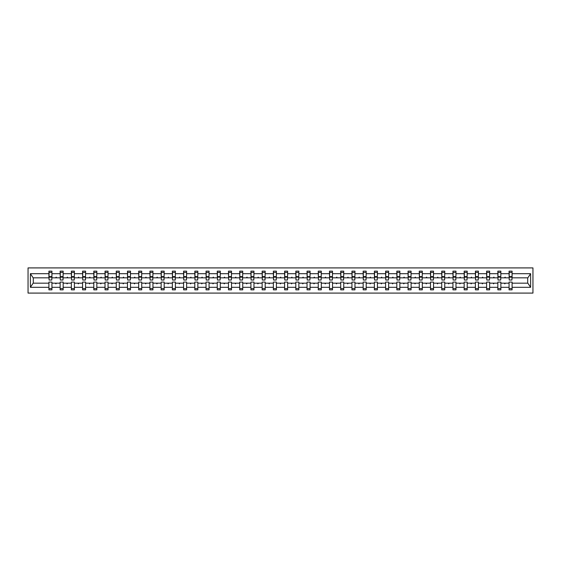<?xml version="1.0" encoding="UTF-8"?>
<svg xmlns="http://www.w3.org/2000/svg" width="561" height="561" viewBox="0 0 561 561"><rect width="100%" height="100%" fill="white"/><g stroke="black" fill="none" stroke-linecap="round" stroke-linejoin="round"><path stroke-width="0.84" d="M28.05 293.087L532.95 293.087L532.95 267.913L28.05 267.913L28.05 293.087M511.941 278.915L512.088 277.835L527.845 277.835L530.608 273.684L530.608 287.316L512.088 287.316L512.088 282.085L509.065 282.085L509.065 283.165L500.861 283.165L500.861 282.085L497.838 282.085L497.838 283.165L489.641 283.165L489.641 282.085L486.618 282.085L486.618 283.165L478.414 283.165L478.414 282.085L475.398 282.085L475.398 283.165L467.194 283.165L467.194 282.085L464.171 282.085L464.171 283.165L455.974 283.165L455.974 282.085L452.951 282.085L452.951 283.165L444.747 283.165L444.747 282.085L441.724 282.085L441.724 283.165L433.527 283.165L433.527 282.085L430.504 282.085L430.504 283.165L422.3 283.165L422.3 282.085L419.277 282.085L419.277 283.165L411.08 283.165L411.08 282.085L408.057 282.085L408.057 283.165L399.853 283.165L399.853 282.085L396.83 282.085L396.83 283.165L388.633 283.165L388.633 282.085L385.61 282.085L385.61 283.165L377.406 283.165L377.406 282.085L374.383 282.085L374.383 283.165L366.186 283.165L366.186 282.085L363.163 282.085L363.163 283.165L354.959 283.165L354.959 282.085L351.943 282.085L351.943 283.165L343.739 283.165L343.739 282.085L340.716 282.085L340.716 283.165L332.512 283.165L332.512 282.085L329.496 282.085L329.496 283.165L321.292 283.165L321.292 282.085L318.269 282.085L318.269 283.165L310.072 283.165L310.072 282.085L307.049 282.085L307.049 283.165L298.845 283.165L298.845 282.085L295.822 282.085L295.822 283.165L287.625 283.165L287.625 282.085L284.602 282.085L284.602 283.165L276.398 283.165L276.398 282.085L273.375 282.085L273.375 283.165L265.178 283.165L265.178 282.085L262.155 282.085L262.155 283.165L253.951 283.165L253.951 282.085L250.928 282.085L250.928 283.165L242.731 283.165L242.731 282.085L239.708 282.085L239.708 283.165L231.504 283.165L231.504 282.085L228.488 282.085L228.488 283.165L220.284 283.165L220.284 282.085L217.261 282.085L217.261 283.165L209.057 283.165L209.057 282.085L206.041 282.085L206.041 283.165L197.837 283.165L197.837 282.085L194.814 282.085L194.814 283.165L186.617 283.165L186.617 282.085L183.594 282.085L183.594 283.165L175.39 283.165L175.39 282.085L172.367 282.085L172.367 283.165L164.17 283.165L164.17 282.085L161.147 282.085L161.147 283.165L152.943 283.165L152.943 282.085L149.92 282.085L149.92 283.165L141.723 283.165L141.723 282.085L138.7 282.085L138.7 283.165L130.496 283.165L130.496 282.085L127.473 282.085L127.473 283.165L119.276 283.165L119.276 282.085L116.253 282.085L116.253 283.165L108.049 283.165L108.049 282.085L105.026 282.085L105.026 283.165L96.829 283.165L96.829 282.085L93.806 282.085L93.806 283.165L85.602 283.165L85.602 282.085L82.586 282.085L82.586 283.165L74.382 283.165L74.382 282.085L71.359 282.085L71.359 283.165L63.162 283.165L63.162 282.085L60.139 282.085L60.139 283.165L51.935 283.165L51.935 289.855L48.912 289.855L48.912 283.165L33.155 283.165L30.392 287.316L30.392 273.684L33.155 277.835L48.912 277.835L48.912 273.684L30.392 273.684M512.088 287.316L512.088 289.855L509.065 289.855L509.065 283.165M512.088 277.835L512.088 271.145L509.065 271.145L509.065 273.684L500.861 273.684L500.721 278.915M509.206 278.915L509.065 273.684M509.065 287.316L500.861 287.316L500.861 289.855L497.838 289.855L497.838 283.165M500.861 273.684L500.861 271.145L497.838 271.145L497.838 273.684L489.641 273.684L489.494 278.915M497.986 278.915L497.838 273.684M497.838 287.316L489.641 287.316L489.641 289.855L486.618 289.855L486.618 283.165M489.641 273.684L489.641 271.145L486.618 271.145L486.618 273.684L478.414 273.684L478.274 278.915M486.766 278.915L486.618 273.684M486.618 287.316L478.414 287.316L478.414 289.855L475.398 289.855L475.398 283.165M478.414 273.684L478.414 271.145L475.398 271.145L475.398 273.684L467.194 273.684L467.047 278.915M475.539 278.915L475.398 273.684M475.398 287.316L467.194 287.316L467.194 289.855L464.171 289.855L464.171 283.165M467.194 273.684L467.194 271.145L464.171 271.145L464.171 273.684L455.974 273.684L455.827 278.915M464.319 278.915L464.171 273.684M464.171 287.316L455.974 287.316L455.974 289.855L452.951 289.855L452.951 283.165M455.974 273.684L455.974 271.145L452.951 271.145L452.951 273.684L444.747 273.684L444.607 278.915M453.092 278.915L452.951 273.684M452.951 287.316L444.747 287.316L444.747 289.855L441.724 289.855L441.724 283.165M444.747 273.684L444.747 271.145L441.724 271.145L441.724 273.684L433.527 273.684L433.38 278.915M441.872 278.915L441.724 273.684M441.724 287.316L433.527 287.316L433.527 289.855L430.504 289.855L430.504 283.165M433.527 273.684L433.527 271.145L430.504 271.145L430.504 273.684L422.3 273.684L422.16 278.915M430.645 278.915L430.504 273.684M430.504 287.316L422.3 287.316L422.3 289.855L419.277 289.855L419.277 283.165M422.3 273.684L422.3 271.145L419.277 271.145L419.277 273.684L411.08 273.684L410.933 278.915M419.425 278.915L419.277 273.684M419.277 287.316L411.08 287.316L411.08 289.855L408.057 289.855L408.057 283.165M411.08 273.684L411.08 271.145L408.057 271.145L408.057 273.684L399.853 273.684L399.713 278.915M408.198 278.915L408.057 273.684M408.057 287.316L399.853 287.316L399.853 289.855L396.83 289.855L396.83 283.165M399.853 273.684L399.853 271.145L396.83 271.145L396.83 273.684L388.633 273.684L388.485 278.915M396.978 278.915L396.83 273.684M396.83 287.316L388.633 287.316L388.633 289.855L385.61 289.855L385.61 283.165M388.633 273.684L388.633 271.145L385.61 271.145L385.61 273.684L377.406 273.684L377.265 278.915M385.751 278.915L385.61 273.684M385.61 287.316L377.406 287.316L377.406 289.855L374.383 289.855L374.383 283.165M377.406 273.684L377.406 271.145L374.383 271.145L374.383 273.684L366.186 273.684L366.038 278.915M374.531 278.915L374.383 273.684M374.383 287.316L366.186 287.316L366.186 289.855L363.163 289.855L363.163 283.165M366.186 273.684L366.186 271.145L363.163 271.145L363.163 273.684L354.959 273.684L354.818 278.915M363.304 278.915L363.163 273.684M363.163 287.316L354.959 287.316L354.959 289.855L351.943 289.855L351.943 283.165M354.959 273.684L354.959 271.145L351.943 271.145L351.943 273.684L343.739 273.684L343.591 278.915M352.084 278.915L351.943 273.684M351.943 287.316L343.739 287.316L343.739 289.855L340.716 289.855L340.716 283.165M343.739 273.684L343.739 271.145L340.716 271.145L340.716 273.684L332.512 273.684L332.371 278.915M340.864 278.915L340.716 273.684M340.716 287.316L332.512 287.316L332.512 289.855L329.496 289.855L329.496 283.165M332.512 273.684L332.512 271.145L329.496 271.145L329.496 273.684L321.292 273.684L321.151 278.915M329.637 278.915L329.496 273.684M329.496 287.316L321.292 287.316L321.292 289.855L318.269 289.855L318.269 283.165M321.292 273.684L321.292 271.145L318.269 271.145L318.269 273.684L310.072 273.684L309.924 278.915M318.417 278.915L318.269 273.684M318.269 287.316L310.072 287.316L310.072 289.855L307.049 289.855L307.049 283.165M310.072 273.684L310.072 271.145L307.049 271.145L307.049 273.684L298.845 273.684L298.704 278.915M307.19 278.915L307.049 273.684M307.049 287.316L298.845 287.316L298.845 289.855L295.822 289.855L295.822 283.165M298.845 273.684L298.845 271.145L295.822 271.145L295.822 273.684L287.625 273.684L287.477 278.915M295.97 278.915L295.822 273.684M295.822 287.316L287.625 287.316L287.625 289.855L284.602 289.855L284.602 283.165M287.625 273.684L287.625 271.145L284.602 271.145L284.602 273.684L276.398 273.684L276.257 278.915M284.743 278.915L284.602 273.684M284.602 287.316L276.398 287.316L276.398 289.855L273.375 289.855L273.375 283.165M276.398 273.684L276.398 271.145L273.375 271.145L273.375 273.684L265.178 273.684L265.03 278.915M273.523 278.915L273.375 273.684M273.375 287.316L265.178 287.316L265.178 289.855L262.155 289.855L262.155 283.165M265.178 273.684L265.178 271.145L262.155 271.145L262.155 273.684L253.951 273.684L253.81 278.915M262.296 278.915L262.155 273.684M262.155 287.316L253.951 287.316L253.951 289.855L250.928 289.855L250.928 283.165M253.951 273.684L253.951 271.145L250.928 271.145L250.928 273.684L242.731 273.684L242.583 278.915M251.076 278.915L250.928 273.684M250.928 287.316L242.731 287.316L242.731 289.855L239.708 289.855L239.708 283.165M242.731 273.684L242.731 271.145L239.708 271.145L239.708 273.684L231.504 273.684L231.363 278.915M239.849 278.915L239.708 273.684M239.708 287.316L231.504 287.316L231.504 289.855L228.488 289.855L228.488 283.165M231.504 273.684L231.504 271.145L228.488 271.145L228.488 273.684L220.284 273.684L220.136 278.915M228.629 278.915L228.488 273.684M228.488 287.316L220.284 287.316L220.284 289.855L217.261 289.855L217.261 283.165M220.284 273.684L220.284 271.145L217.261 271.145L217.261 273.684L209.057 273.684L208.916 278.915M217.409 278.915L217.261 273.684M217.261 287.316L209.057 287.316L209.057 289.855L206.041 289.855L206.041 283.165M209.057 273.684L209.057 271.145L206.041 271.145L206.041 273.684L197.837 273.684L197.696 278.915M206.182 278.915L206.041 273.684M206.041 287.316L197.837 287.316L197.837 289.855L194.814 289.855L194.814 283.165M197.837 273.684L197.837 271.145L194.814 271.145L194.814 273.684L186.617 273.684L186.469 278.915M194.962 278.915L194.814 273.684M194.814 287.316L186.617 287.316L186.617 289.855L183.594 289.855L183.594 283.165M186.617 273.684L186.617 271.145L183.594 271.145L183.594 273.684L175.39 273.684L175.249 278.915M183.735 278.915L183.594 273.684M183.594 287.316L175.39 287.316L175.39 289.855L172.367 289.855L172.367 283.165M175.39 273.684L175.39 271.145L172.367 271.145L172.367 273.684L164.17 273.684L164.022 278.915M172.515 278.915L172.367 273.684M172.367 287.316L164.17 287.316L164.17 289.855L161.147 289.855L161.147 283.165M164.17 273.684L164.17 271.145L161.147 271.145L161.147 273.684L152.943 273.684L152.802 278.915M161.288 278.915L161.147 273.684M161.147 287.316L152.943 287.316L152.943 289.855L149.92 289.855L149.92 283.165M152.943 273.684L152.943 271.145L149.92 271.145L149.92 273.684L141.723 273.684L141.575 278.915M150.067 278.915L149.92 273.684M149.92 287.316L141.723 287.316L141.723 289.855L138.7 289.855L138.7 283.165M141.723 273.684L141.723 271.145L138.7 271.145L138.7 273.684L130.496 273.684L130.355 278.915M138.84 278.915L138.7 273.684M138.7 287.316L130.496 287.316L130.496 289.855L127.473 289.855L127.473 283.165M130.496 273.684L130.496 271.145L127.473 271.145L127.473 273.684L119.276 273.684L119.128 278.915M127.62 278.915L127.473 273.684M127.473 287.316L119.276 287.316L119.276 289.855L116.253 289.855L116.253 283.165M119.276 273.684L119.276 271.145L116.253 271.145L116.253 273.684L108.049 273.684L107.908 278.915M116.393 278.915L116.253 273.684M116.253 287.316L108.049 287.316L108.049 289.855L105.026 289.855L105.026 283.165M108.049 273.684L108.049 271.145L105.026 271.145L105.026 273.684L96.829 273.684L96.681 278.915M105.173 278.915L105.026 273.684M105.026 287.316L96.829 287.316L96.829 289.855L93.806 289.855L93.806 283.165M96.829 273.684L96.829 271.145L93.806 271.145L93.806 273.684L85.602 273.684L85.461 278.915M93.953 278.915L93.806 273.684M93.806 287.316L85.602 287.316L85.602 289.855L82.586 289.855L82.586 283.165M85.602 273.684L85.602 271.145L82.586 271.145L82.586 273.684L74.382 273.684L74.234 278.915M82.726 278.915L82.586 273.684M82.586 287.316L74.382 287.316L74.382 289.855L71.359 289.855L71.359 283.165M74.382 273.684L74.382 271.145L71.359 271.145L71.359 273.684L63.162 273.684L63.014 278.915M71.506 278.915L71.359 273.684M71.359 287.316L63.162 287.316L63.162 289.855L60.139 289.855L60.139 283.165M63.162 273.684L63.162 271.145L60.139 271.145L60.139 273.684L51.935 273.684L51.935 271.145L48.912 271.145L48.912 273.684M60.279 278.915L60.139 273.684M51.935 283.165L51.935 282.085L48.912 282.085L48.912 283.165M48.912 277.835L49.059 278.915M500.861 287.316L500.861 283.165M489.641 287.316L489.641 283.165M478.414 287.316L478.414 283.165M467.194 287.316L467.194 283.165M455.974 287.316L455.974 283.165M444.747 287.316L444.747 283.165M433.527 287.316L433.527 283.165M422.3 287.316L422.3 283.165M411.08 287.316L411.08 283.165M399.853 287.316L399.853 283.165M388.633 287.316L388.633 283.165M377.406 287.316L377.406 283.165M366.186 287.316L366.186 283.165M354.959 287.316L354.959 283.165M343.739 287.316L343.739 283.165M332.512 287.316L332.512 283.165M321.292 287.316L321.292 283.165M310.072 287.316L310.072 283.165M298.845 287.316L298.845 283.165M287.625 287.316L287.625 283.165M276.398 287.316L276.398 283.165M265.178 287.316L265.178 283.165M253.951 287.316L253.951 283.165M242.731 287.316L242.731 283.165M231.504 287.316L231.504 283.165M220.284 287.316L220.284 283.165M209.057 287.316L209.057 283.165M197.837 287.316L197.837 283.165M186.617 287.316L186.617 283.165M175.39 287.316L175.39 283.165M164.17 287.316L164.17 283.165M152.943 287.316L152.943 283.165M141.723 287.316L141.723 283.165M130.496 287.316L130.496 283.165M119.276 287.316L119.276 283.165M108.049 287.316L108.049 283.165M96.829 287.316L96.829 283.165M85.602 287.316L85.602 283.165M74.382 287.316L74.382 283.165M63.162 287.316L63.162 283.165M530.608 273.684L512.088 273.684M60.139 287.316L51.935 287.316M48.912 287.316L30.392 287.316M504.521 277.835L505.405 277.835L505.145 277.12L504.521 277.835L500.861 277.835M509.065 277.835L505.405 277.835M504.521 283.165L504.781 283.88L505.405 283.165M493.301 277.835L494.185 277.835L493.918 277.12L493.301 277.835L489.641 277.835M497.838 277.835L494.185 277.835M493.301 283.165L493.561 283.88L494.185 283.165M482.074 277.835L482.958 277.835L482.698 277.12L482.074 277.835L478.414 277.835M486.618 277.835L482.958 277.835M482.074 283.165L482.341 283.88L482.958 283.165M470.854 277.835L471.738 277.835L471.471 277.12L470.854 277.835L467.194 277.835M475.398 277.835L471.738 277.835M470.854 283.165L471.114 283.88L471.738 283.165M459.627 277.835L460.511 277.835L460.251 277.12L459.627 277.835L455.974 277.835M464.171 277.835L460.511 277.835M459.627 283.165L459.894 283.88L460.511 283.165M448.407 277.835L449.291 277.835L449.024 277.12L448.407 277.835L444.747 277.835M452.951 277.835L449.291 277.835M448.407 283.165L448.667 283.88L449.291 283.165M437.18 277.835L438.064 277.835L437.804 277.12L437.18 277.835L433.527 277.835M441.724 277.835L438.064 277.835M437.18 283.165L437.447 283.88L438.064 283.165M425.96 277.835L426.844 277.835L426.584 277.12L425.96 277.835L422.3 277.835M430.504 277.835L426.844 277.835M425.96 283.165L426.22 283.88L426.844 283.165M414.733 277.835L415.617 277.835L415.357 277.12L414.733 277.835L411.08 277.835M419.277 277.835L415.617 277.835M414.733 283.165L415 283.88L415.617 283.165M403.513 277.835L404.397 277.835L404.137 277.12L403.513 277.835L399.853 277.835M408.057 277.835L404.397 277.835M403.513 283.165L403.773 283.88L404.397 283.165M392.293 277.835L393.177 277.835L392.91 277.12L392.293 277.835L388.633 277.835M396.83 277.835L393.177 277.835M392.293 283.165L392.553 283.88L393.177 283.165M381.066 277.835L381.95 277.835L381.69 277.12L381.066 277.835L377.406 277.835M385.61 277.835L381.95 277.835M381.066 283.165L381.326 283.88L381.95 283.165M369.846 277.835L370.73 277.835L370.463 277.12L369.846 277.835L366.186 277.835M374.383 277.835L370.73 277.835M369.846 283.165L370.106 283.88L370.73 283.165M358.619 277.835L359.503 277.835L359.243 277.12L358.619 277.835L354.959 277.835M363.163 277.835L359.503 277.835M358.619 283.165L358.886 283.88L359.503 283.165M347.399 277.835L348.283 277.835L348.016 277.12L347.399 277.835L343.739 277.835M351.943 277.835L348.283 277.835M347.399 283.165L347.659 283.88L348.283 283.165M336.172 277.835L337.056 277.835L336.796 277.12L336.172 277.835L332.512 277.835M340.716 277.835L337.056 277.835M336.172 283.165L336.439 283.88L337.056 283.165M324.952 277.835L325.836 277.835L325.569 277.12L324.952 277.835L321.292 277.835M329.496 277.835L325.836 277.835M324.952 283.165L325.212 283.88L325.836 283.165M313.725 277.835L314.609 277.835L314.349 277.12L313.725 277.835L310.072 277.835M318.269 277.835L314.609 277.835M313.725 283.165L313.992 283.88L314.609 283.165M302.505 277.835L303.389 277.835L303.129 277.12L302.505 277.835L298.845 277.835M307.049 277.835L303.389 277.835M302.505 283.165L302.765 283.88L303.389 283.165M291.278 277.835L292.162 277.835L291.902 277.12L291.278 277.835L287.625 277.835M295.822 277.835L292.162 277.835M291.278 283.165L291.545 283.88L292.162 283.165M280.058 277.835L280.942 277.835L280.682 277.12L280.058 277.835L276.398 277.835M284.602 277.835L280.942 277.835M280.058 283.165L280.318 283.88L280.942 283.165M268.838 277.835L269.722 277.835L269.455 277.12L268.838 277.835L265.178 277.835M273.375 277.835L269.722 277.835M268.838 283.165L269.098 283.88L269.722 283.165M257.611 277.835L258.495 277.835L258.235 277.12L257.611 277.835L253.951 277.835M262.155 277.835L258.495 277.835M257.611 283.165L257.871 283.88L258.495 283.165M246.391 277.835L247.275 277.835L247.008 277.12L246.391 277.835L242.731 277.835M250.928 277.835L247.275 277.835M246.391 283.165L246.651 283.88L247.275 283.165M235.164 277.835L236.048 277.835L235.788 277.12L235.164 277.835L231.504 277.835M239.708 277.835L236.048 277.835M235.164 283.165L235.431 283.88L236.048 283.165M223.944 277.835L224.828 277.835L224.561 277.12L223.944 277.835L220.284 277.835M228.488 277.835L224.828 277.835M223.944 283.165L224.204 283.88L224.828 283.165M212.717 277.835L213.601 277.835L213.341 277.12L212.717 277.835L209.057 277.835M217.261 277.835L213.601 277.835M212.717 283.165L212.984 283.88L213.601 283.165M201.497 277.835L202.381 277.835L202.114 277.12L201.497 277.835L197.837 277.835M206.041 277.835L202.381 277.835M201.497 283.165L201.757 283.88L202.381 283.165M190.27 277.835L191.154 277.835L190.894 277.12L190.27 277.835L186.617 277.835M194.814 277.835L191.154 277.835M190.27 283.165L190.537 283.88L191.154 283.165M179.05 277.835L179.934 277.835L179.674 277.12L179.05 277.835L175.39 277.835M183.594 277.835L179.934 277.835M179.05 283.165L179.31 283.88L179.934 283.165M167.823 277.835L168.707 277.835L168.447 277.12L167.823 277.835L164.17 277.835M172.367 277.835L168.707 277.835M167.823 283.165L168.09 283.88L168.707 283.165M156.603 277.835L157.487 277.835L157.227 277.12L156.603 277.835L152.943 277.835M161.147 277.835L157.487 277.835M156.603 283.165L156.863 283.88L157.487 283.165M145.383 277.835L146.267 277.835L146 277.12L145.383 277.835L141.723 277.835M149.92 277.835L146.267 277.835M145.383 283.165L145.643 283.88L146.267 283.165M134.156 277.835L135.04 277.835L134.78 277.12L134.156 277.835L130.496 277.835M138.7 277.835L135.04 277.835M134.156 283.165L134.416 283.88L135.04 283.165M122.936 277.835L123.82 277.835L123.553 277.12L122.936 277.835L119.276 277.835M127.473 277.835L123.82 277.835M122.936 283.165L123.196 283.88L123.82 283.165M111.709 277.835L112.593 277.835L112.333 277.12L111.709 277.835L108.049 277.835M116.253 277.835L112.593 277.835M111.709 283.165L111.976 283.88L112.593 283.165M100.489 277.835L101.373 277.835L101.106 277.12L100.489 277.835L96.829 277.835M105.026 277.835L101.373 277.835M100.489 283.165L100.749 283.88L101.373 283.165M89.262 277.835L90.146 277.835L89.886 277.12L89.262 277.835L85.602 277.835M93.806 277.835L90.146 277.835M89.262 283.165L89.529 283.88L90.146 283.165M78.042 277.835L78.926 277.835L78.659 277.12L78.042 277.835L74.382 277.835M82.586 277.835L78.926 277.835M78.042 283.165L78.302 283.88L78.926 283.165M66.815 277.835L67.699 277.835L67.439 277.12L66.815 277.835L63.162 277.835M71.359 277.835L67.699 277.835M66.815 283.165L67.082 283.88L67.699 283.165M55.595 277.835L56.479 277.835L56.219 277.12L55.595 277.835L51.935 277.835L51.935 273.684M60.139 277.835L56.479 277.835M55.595 283.165L55.855 283.88L56.479 283.165M51.935 277.835L51.794 278.915M530.608 287.316L527.845 283.165L512.088 283.165M33.302 277.835L33.302 283.165M527.698 283.165L527.698 277.835M49.059 277.155L49.059 272.408L51.935 272.408L51.794 280.03L49.059 280.03L49.059 277.155L51.794 277.155M48.912 288.592L51.935 288.592M60.279 277.155L60.279 272.408L63.162 272.408L63.014 280.03L60.279 280.03L60.279 277.155L63.014 277.155M60.139 288.592L63.162 288.592M71.506 277.155L71.506 272.408L74.382 272.408L74.234 280.03L71.506 280.03L71.506 277.155L74.234 277.155M71.359 288.592L74.382 288.592M82.726 277.155L82.726 272.408L85.602 272.408L85.461 280.03L82.726 280.03L82.726 277.155L85.461 277.155M82.586 288.592L85.602 288.592M93.953 277.155L93.953 272.408L96.829 272.408L96.681 280.03L93.953 280.03L93.953 277.155L96.681 277.155M93.806 288.592L96.829 288.592M105.173 277.155L105.173 272.408L108.049 272.408L107.908 280.03L105.173 280.03L105.173 277.155L107.908 277.155M105.026 288.592L108.049 288.592M116.393 277.155L116.393 272.408L119.276 272.408L119.128 280.03L116.393 280.03L116.393 277.155L119.128 277.155M116.253 288.592L119.276 288.592M127.62 277.155L127.62 272.408L130.496 272.408L130.355 280.03L127.62 280.03L127.62 277.155L130.355 277.155M127.473 288.592L130.496 288.592M138.84 277.155L138.84 272.408L141.723 272.408L141.575 280.03L138.84 280.03L138.84 277.155L141.575 277.155M138.7 288.592L141.723 288.592M150.067 277.155L150.067 272.408L152.943 272.408L152.802 280.03L150.067 280.03L150.067 277.155L152.802 277.155M149.92 288.592L152.943 288.592M161.288 277.155L161.288 272.408L164.17 272.408L164.022 280.03L161.288 280.03L161.288 277.155L164.022 277.155M161.147 288.592L164.17 288.592M172.515 277.155L172.515 272.408L175.39 272.408L175.249 280.03L172.515 280.03L172.515 277.155L175.249 277.155M172.367 288.592L175.39 288.592M183.735 277.155L183.735 272.408L186.617 272.408L186.469 280.03L183.735 280.03L183.735 277.155L186.469 277.155M183.594 288.592L186.617 288.592M194.962 277.155L194.962 272.408L197.837 272.408L197.696 280.03L194.962 280.03L194.962 277.155L197.696 277.155M194.814 288.592L197.837 288.592M206.182 277.155L206.182 272.408L209.057 272.408L208.916 280.03L206.182 280.03L206.182 277.155L208.916 277.155M206.041 288.592L209.057 288.592M217.409 277.155L217.409 272.408L220.284 272.408L220.136 280.03L217.409 280.03L217.409 277.155L220.136 277.155M217.261 288.592L220.284 288.592M228.629 277.155L228.629 272.408L231.504 272.408L231.363 280.03L228.629 280.03L228.629 277.155L231.363 277.155M228.488 288.592L231.504 288.592M239.849 277.155L239.849 272.408L242.731 272.408L242.583 280.03L239.849 280.03L239.849 277.155L242.583 277.155M239.708 288.592L242.731 288.592M251.076 277.155L251.076 272.408L253.951 272.408L253.81 280.03L251.076 280.03L251.076 277.155L253.81 277.155M250.928 288.592L253.951 288.592M262.296 277.155L262.296 272.408L265.178 272.408L265.03 280.03L262.296 280.03L262.296 277.155L265.03 277.155M262.155 288.592L265.178 288.592M273.523 277.155L273.523 272.408L276.398 272.408L276.257 280.03L273.523 280.03L273.523 277.155L276.257 277.155M273.375 288.592L276.398 288.592M284.743 277.155L284.743 272.408L287.625 272.408L287.477 280.03L284.743 280.03L284.743 277.155L287.477 277.155M284.602 288.592L287.625 288.592M295.97 277.155L295.97 272.408L298.845 272.408L298.704 280.03L295.97 280.03L295.97 277.155L298.704 277.155M295.822 288.592L298.845 288.592M307.19 277.155L307.19 272.408L310.072 272.408L309.924 280.03L307.19 280.03L307.19 277.155L309.924 277.155M307.049 288.592L310.072 288.592M318.417 277.155L318.417 272.408L321.292 272.408L321.151 280.03L318.417 280.03L318.417 277.155L321.151 277.155M318.269 288.592L321.292 288.592M329.637 277.155L329.637 272.408L332.512 272.408L332.371 280.03L329.637 280.03L329.637 277.155L332.371 277.155M329.496 288.592L332.512 288.592M340.864 277.155L340.864 272.408L343.739 272.408L343.591 280.03L340.864 280.03L340.864 277.155L343.591 277.155M340.716 288.592L343.739 288.592M352.084 277.155L352.084 272.408L354.959 272.408L354.818 280.03L352.084 280.03L352.084 277.155L354.818 277.155M351.943 288.592L354.959 288.592M363.304 277.155L363.304 272.408L366.186 272.408L366.038 280.03L363.304 280.03L363.304 277.155L366.038 277.155M363.163 288.592L366.186 288.592M374.531 277.155L374.531 272.408L377.406 272.408L377.265 280.03L374.531 280.03L374.531 277.155L377.265 277.155M374.383 288.592L377.406 288.592M385.751 277.155L385.751 272.408L388.633 272.408L388.485 280.03L385.751 280.03L385.751 277.155L388.485 277.155M385.61 288.592L388.633 288.592M396.978 277.155L396.978 272.408L399.853 272.408L399.713 280.03L396.978 280.03L396.978 277.155L399.713 277.155M396.83 288.592L399.853 288.592M408.198 277.155L408.198 272.408L411.08 272.408L410.933 280.03L408.198 280.03L408.198 277.155L410.933 277.155M408.057 288.592L411.08 288.592M419.425 277.155L419.425 272.408L422.3 272.408L422.16 280.03L419.425 280.03L419.425 277.155L422.16 277.155M419.277 288.592L422.3 288.592M430.645 277.155L430.645 272.408L433.527 272.408L433.38 280.03L430.645 280.03L430.645 277.155L433.38 277.155M430.504 288.592L433.527 288.592M441.872 277.155L441.872 272.408L444.747 272.408L444.607 280.03L441.872 280.03L441.872 277.155L444.607 277.155M441.724 288.592L444.747 288.592M453.092 277.155L453.092 272.408L455.974 272.408L455.827 280.03L453.092 280.03L453.092 277.155L455.827 277.155M452.951 288.592L455.974 288.592M464.319 277.155L464.319 272.408L467.194 272.408L467.047 280.03L464.319 280.03L464.319 277.155L467.047 277.155M464.171 288.592L467.194 288.592M475.539 277.155L475.539 272.408L478.414 272.408L478.274 280.03L475.539 280.03L475.539 277.155L478.274 277.155M475.398 288.592L478.414 288.592M486.766 277.155L486.766 272.408L489.641 272.408L489.494 280.03L486.766 280.03L486.766 277.155L489.494 277.155M486.618 288.592L489.641 288.592M497.986 277.155L497.986 272.408L500.861 272.408L500.721 280.03L497.986 280.03L497.986 277.155L500.721 277.155M497.838 288.592L500.861 288.592M509.206 277.155L509.206 272.408L512.088 272.408L511.941 280.03L509.206 280.03L509.206 277.155L511.941 277.155M509.065 288.592L512.088 288.592M49.059 276.72L51.794 276.72M60.279 276.72L63.014 276.72M71.506 276.72L74.234 276.72M82.726 276.72L85.461 276.72M93.953 276.72L96.681 276.72M105.173 276.72L107.908 276.72M116.393 276.72L119.128 276.72M127.62 276.72L130.355 276.72M138.84 276.72L141.575 276.72M150.067 276.72L152.802 276.72M161.288 276.72L164.022 276.72M172.515 276.72L175.249 276.72M183.735 276.72L186.469 276.72M194.962 276.72L197.696 276.72M206.182 276.72L208.916 276.72M217.409 276.72L220.136 276.72M228.629 276.72L231.363 276.72M239.849 276.72L242.583 276.72M251.076 276.72L253.81 276.72M262.296 276.72L265.03 276.72M273.523 276.72L276.257 276.72M284.743 276.72L287.477 276.72M295.97 276.72L298.704 276.72M307.19 276.72L309.924 276.72M318.417 276.72L321.151 276.72M329.637 276.72L332.371 276.72M340.864 276.72L343.591 276.72M352.084 276.72L354.818 276.72M363.304 276.72L366.038 276.72M374.531 276.72L377.265 276.72M385.751 276.72L388.485 276.72M396.978 276.72L399.713 276.72M408.198 276.72L410.933 276.72M419.425 276.72L422.16 276.72M430.645 276.72L433.38 276.72M441.872 276.72L444.607 276.72M453.092 276.72L455.827 276.72M464.319 276.72L467.047 276.72M475.539 276.72L478.274 276.72M486.766 276.72L489.494 276.72M497.986 276.72L500.721 276.72M509.206 276.72L511.941 276.72M49.059 276.615L51.794 276.615M60.279 276.615L63.014 276.615M71.506 276.615L74.234 276.615M82.726 276.615L85.461 276.615M93.953 276.615L96.681 276.615M105.173 276.615L107.908 276.615M116.393 276.615L119.128 276.615M127.62 276.615L130.355 276.615M138.84 276.615L141.575 276.615M150.067 276.615L152.802 276.615M161.288 276.615L164.022 276.615M172.515 276.615L175.249 276.615M183.735 276.615L186.469 276.615M194.962 276.615L197.696 276.615M206.182 276.615L208.916 276.615M217.409 276.615L220.136 276.615M228.629 276.615L231.363 276.615M239.849 276.615L242.583 276.615M251.076 276.615L253.81 276.615M262.296 276.615L265.03 276.615M273.523 276.615L276.257 276.615M284.743 276.615L287.477 276.615M295.97 276.615L298.704 276.615M307.19 276.615L309.924 276.615M318.417 276.615L321.151 276.615M329.637 276.615L332.371 276.615M340.864 276.615L343.591 276.615M352.084 276.615L354.818 276.615M363.304 276.615L366.038 276.615M374.531 276.615L377.265 276.615M385.751 276.615L388.485 276.615M396.978 276.615L399.713 276.615M408.198 276.615L410.933 276.615M419.425 276.615L422.16 276.615M430.645 276.615L433.38 276.615M441.872 276.615L444.607 276.615M453.092 276.615L455.827 276.615M464.319 276.615L467.047 276.615M475.539 276.615L478.274 276.615M486.766 276.615L489.494 276.615M497.986 276.615L500.721 276.615M509.206 276.615L511.941 276.615"/></g></svg>
